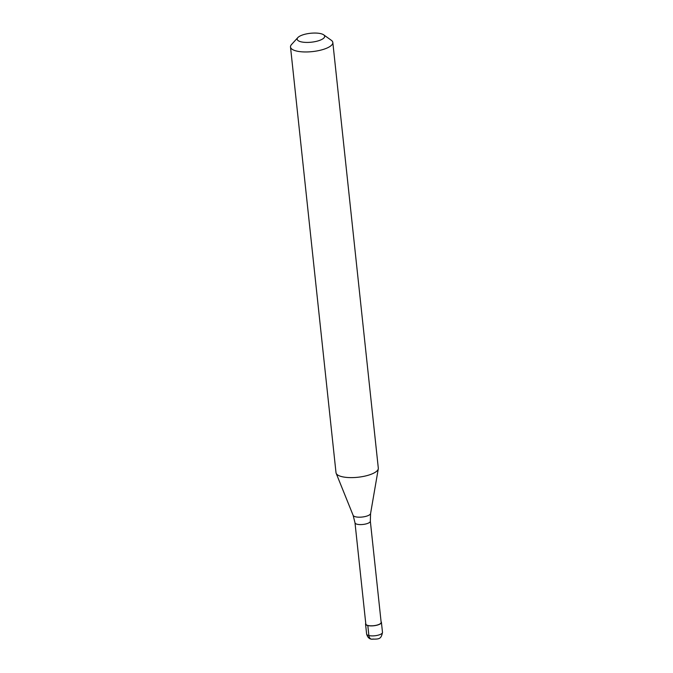 <?xml version="1.0" encoding="UTF-8"?>
<svg xmlns="http://www.w3.org/2000/svg" width="673" height="673" viewBox="0 0 673 673"><rect width="100%" height="100%" fill="white"/><g stroke="black" fill="none" stroke-linecap="round" stroke-linejoin="round"><path stroke-width="1.01" d="M373.195 638.988A5.317 3.718 -76.6 0 1 368.88 635.556L367.811 625.554A7.975 2.583 -6.1 0 0 376.611 625.284A7.975 2.583 -6.1 0 0 381.423 622.348A7.975 2.583 -6.1 0 0 381.086 621.717M367.811 625.554A7.975 2.583 173.9 0 1 365.548 624.039A7.975 2.583 173.9 0 1 365.75 623.358M370.335 521.154A7.714 2.499 -6.1 0 1 365.691 523.998A7.714 2.499 -6.1 0 1 357.186 524.259A7.714 2.499 173.9 0 1 354.999 522.795L365.818 624.014A7.714 2.499 173.9 0 0 368.005 625.478A7.714 2.499 -6.1 0 0 376.51 625.217A7.714 2.499 -6.1 0 0 381.154 622.374L370.335 521.154L370.579 513.533L378.293 468.778A21.275 6.89 -6.1 0 0 378.31 468.139L332.824 42.483A21.275 6.89 -6.1 0 0 331.293 40.271L323.679 34.836A13.83 4.484 -6.1 0 0 320.752 33.65A13.83 4.484 173.9 0 0 297.836 37.595L291.535 44.519A21.275 6.89 173.9 0 0 290.509 47.009A21.275 6.89 173.9 0 0 296.541 51.039A21.275 6.89 -6.1 0 0 320.003 50.315A21.275 6.89 -6.1 0 0 332.824 42.483M370.579 513.533A8.799 2.852 -6.1 0 1 364.909 516.595A8.799 2.852 -6.1 0 1 355.58 516.805A8.799 2.852 173.9 0 1 353.148 515.392L336.155 473.279A21.275 6.89 173.9 0 0 342.027 476.694A21.275 6.89 -6.1 0 0 364.589 476.181A21.275 6.89 -6.1 0 0 378.293 468.778M297.836 37.595A13.83 4.484 173.9 0 0 301.083 41.827A13.83 4.484 -6.1 0 0 318.455 40.784A13.83 4.484 -6.1 0 0 323.679 34.836M336.155 473.279A21.275 6.89 173.9 0 1 336.004 472.665L290.509 47.009M366.625 634.05A7.975 2.583 173.9 0 0 368.88 635.556A7.975 2.583 -6.1 0 0 377.679 635.287A7.975 2.583 -6.1 0 0 382.491 632.351C381.086 639.779 378.663 639.005 371.429 639.165C369.107 638.854 367.508 637.146 366.625 634.05L365.548 624.039M382.491 632.351L381.423 622.348M354.999 522.795L353.148 515.392"/></g></svg>
